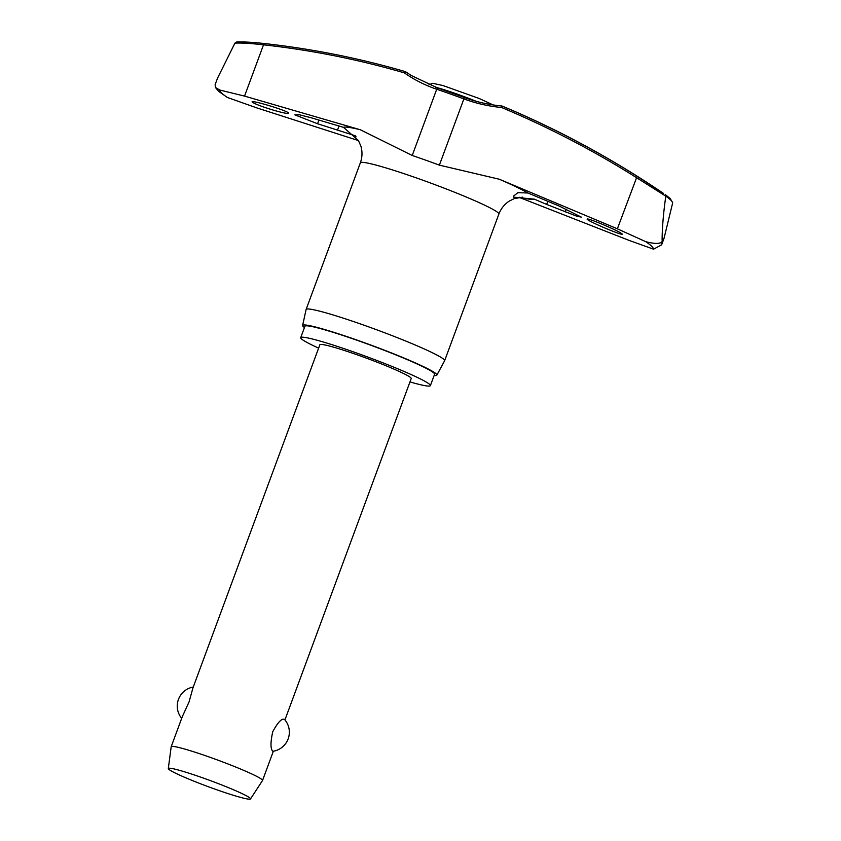 <?xml version="1.0" encoding="UTF-8"?>
<svg xmlns="http://www.w3.org/2000/svg" width="841" height="841" viewBox="0 0 841 841"><rect width="100%" height="100%" fill="white"/><g stroke="black" fill="none" stroke-linecap="round" stroke-linejoin="round"><path stroke-width="1.26" d="M501.656 105.977L501.572 107.49L502.14 106.092A1.619 0.715 112.4 0 1 502.14 106.092A89.178 6.549 20.3 0 1 519.275 113.398A923.754 923.754 0 0 1 663.412 193.356L637.121 176.274A920.243 917.678 30.5 0 0 502.14 106.092A1.619 1.619 0 0 0 501.656 105.977C488.863 104.778 476.448 101.95 464.39 97.493L463.885 98.912A147.101 146.691 30.5 0 0 501.572 107.49A918.635 916.07 -149.5 0 1 636.322 177.535L665.809 196.174A233.283 17.125 20.3 0 1 670.655 199.99A233.283 17.125 20.3 0 1 672.695 202.807L664.012 238.392L662.224 241.325L662.109 239.664A239.717 17.598 20.3 0 1 662.571 240.106A239.717 17.598 20.3 0 1 663.002 240.526M405.362 71.643A1.619 1.146 106.1 0 0 405.257 71.611L405.257 71.611A1.619 0.547 106.3 0 0 404.332 72.873A1.619 0.557 -55.1 0 1 405.719 71.832A1.619 0.557 -55.1 0 1 405.73 71.832A1.619 0.557 -55.1 0 1 405.74 71.842A1.619 1.619 0 0 0 405.257 71.611A920.243 863.56 -58.2 0 0 264.2 43.511C252.006 42.197 242.828 41.714 236.668 42.061L234.933 43.122C241.251 42.786 250.776 43.364 263.517 44.825L264.2 43.511C251.922 42.187 242.66 41.693 236.363 42.05L236.668 42.061M234.933 43.122L217.514 78.202L215.149 84.605L215.412 87.432L219.617 89.987L244.542 96.105L360.411 129.787L412.227 155.48A81.966 6.013 20.3 0 1 439.38 165.141L499.323 179.238L617.357 228.815L637.121 176.274M617.357 228.815L645.814 241.703C655.213 244.09 660.679 243.964 662.224 241.325L661.646 244.794L653.573 249.178L629.552 240.579L519.118 197.351M409.966 381.919A69.141 5.078 -159.7 0 0 430.392 385.63A69.141 5.078 -159.7 0 0 429.783 384.516A69.141 5.078 -159.7 0 0 361.924 354.913A69.141 5.078 -159.7 0 0 300.71 337.661A69.141 5.078 -159.7 0 0 301.309 338.776A69.141 5.078 -159.7 0 0 318.623 348.132M430.392 385.63L434.597 374.245A69.141 5.078 -159.7 0 0 433.998 373.12A69.141 5.078 -159.7 0 0 366.129 343.517A69.141 5.078 -159.7 0 0 304.915 326.266L300.71 337.661M436.857 375.139L444.616 360.747A73.85 5.424 -159.7 0 0 444.637 360.694A73.85 5.424 -159.7 0 0 443.995 359.506A73.85 5.424 -159.7 0 0 371.501 327.885A73.85 5.424 -159.7 0 0 306.113 309.456A73.85 5.424 -159.7 0 0 306.092 309.509L302.623 325.478A71.569 5.256 20.3 0 1 365.656 343.16A71.569 5.256 20.3 0 1 436.258 373.93A71.569 5.256 20.3 0 1 436.857 375.139A71.569 5.256 20.3 0 1 434.124 375.517M304.442 327.548A71.569 5.256 20.3 0 1 303.254 326.581A71.569 5.256 20.3 0 1 302.623 325.478M672.695 202.807L670.203 198.529L665.273 194.628L665.809 196.174M621.93 233.756C626.209 237.341 589.394 222.024 587.176 219.27C586.587 218.282 590.939 219.669 600.222 223.422C611.733 228.205 618.965 231.653 621.93 233.756L622.088 234.05M546.65 204.416L534.35 199.159L513.367 197.12L513.283 196.3L517.94 192.642L527.969 193.01L559.097 206.003L581.32 217.115L576.642 216.158L546.65 204.416L547.827 201.22M252.437 102.224C248.074 98.86 286.339 110.234 288.568 112.967C289.115 114.071 284.552 113.283 274.86 110.592C262.918 107.017 255.433 104.221 252.437 102.224L252.279 101.908M355.28 135.758L317.562 123.753L294.865 114.849L299.575 114.807L311.433 117.845L343.517 127.348L358.434 140.531L360.852 146.04C362.513 151.569 362.345 157.162 360.347 162.839L306.113 309.456M358.466 140.594L256.747 107.869L227.364 97.461L218.471 91.206L215.412 87.432M168.305 768.548L171.186 746.745A48.694 3.574 20.3 0 1 171.196 746.692A48.694 3.574 20.3 0 1 214.308 758.834A48.694 3.574 20.3 0 1 262.108 779.691A48.694 3.574 20.3 0 1 262.539 780.48A48.694 3.574 20.3 0 1 262.508 780.532L250.502 798.95A43.827 3.217 20.3 0 1 211.375 787.838A43.827 3.217 20.3 0 1 168.705 769.2A43.827 3.217 20.3 0 1 168.305 768.548A43.827 3.217 20.3 0 1 206.781 779.302A43.827 3.217 20.3 0 1 250.145 798.193A43.827 3.217 20.3 0 1 250.502 798.95M272.673 751.139C270.424 748.742 270.445 742.267 272.747 731.712C277.814 722.345 281.714 718.225 284.437 719.339L284.468 719.37A19.311 19.311 0 0 1 273.02 751.286L272.673 751.139M171.196 746.692L182.329 716.606L189.057 701.92L192.957 687.875L319.874 344.747A48.694 3.574 20.3 0 1 362.997 356.899A48.694 3.574 20.3 0 1 410.797 377.746A48.694 3.574 20.3 0 1 411.217 378.534L284.931 719.917M665.757 196.489C663.433 213.015 662.214 227.406 662.109 239.664M244.542 96.105L263.517 44.825A918.635 862.046 121.8 0 1 404.332 72.873A147.101 138.04 -58.2 0 0 436.721 89.241A81.966 6.013 20.3 0 1 463.885 98.912L439.38 165.141M437.762 88.021A1.619 0.547 108.8 0 0 437.719 88A1.619 0.547 108.8 0 0 436.721 89.241L412.227 155.48M227.364 97.461A231.275 16.978 20.3 0 1 221.698 93.078A231.275 16.978 20.3 0 1 219.617 89.987M645.814 241.703A231.275 16.978 20.3 0 1 651.491 246.077A231.275 16.978 20.3 0 1 653.573 249.178M444.637 360.694L498.871 214.077A73.85 5.424 -159.7 0 0 498.229 212.889A73.85 5.424 -159.7 0 0 425.735 181.257A73.85 5.424 -159.7 0 0 360.347 162.839M502.077 106.071A1.619 0.715 112.4 0 1 502.13 106.092L519.275 113.398M405.835 72.137A88.158 6.476 -159.7 0 0 404.836 71.842M534.35 199.159A102.245 7.506 20.3 0 1 519.727 197.278M356.09 136.831A102.245 7.506 20.3 0 1 349.898 133.498M343.517 127.348A102.245 7.506 20.3 0 1 360.411 129.787M499.323 179.238A102.245 7.506 20.3 0 1 527.969 193.01M435.365 87.17A36.93 2.712 20.3 0 1 457.903 94.371A36.93 2.712 20.3 0 1 476.3 101.341M565.236 211.921L566.266 209.125M317.562 123.753L318.949 120M337.556 129.977L339.06 125.919M405.73 71.832L411.365 75.543L437.719 88L464.39 97.493M429.026 84.689L432.758 83.312L442.902 85.519L479.212 98.502L493.152 104.936M193.262 687.034A19.311 19.311 0 0 0 181.677 718.351M262.539 780.48L273.346 751.234M498.871 214.077C501.015 208.536 504.474 204.216 509.257 201.104L514.282 198.592L522.629 197.162M405.257 71.611C359.202 58.187 312.179 48.82 264.169 43.511M664.001 238.424L661.646 244.794"/></g></svg>
